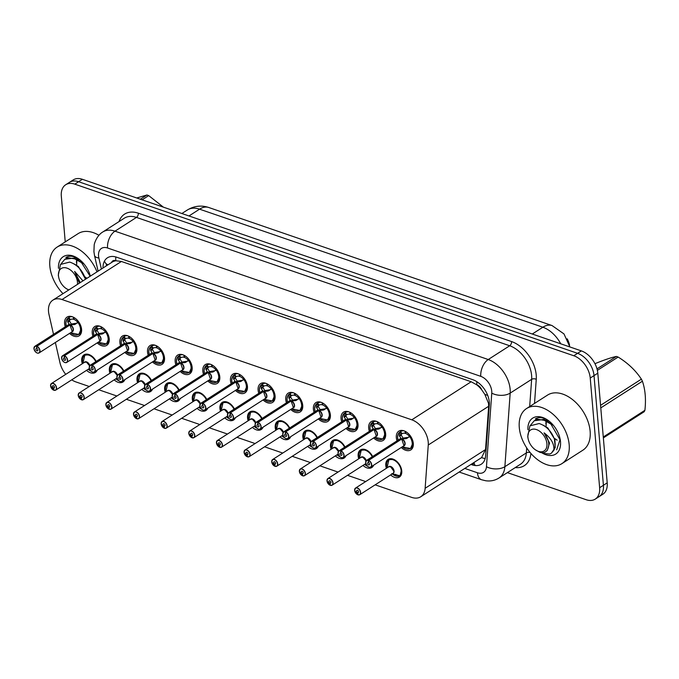 <?xml version="1.0" encoding="UTF-8"?>
<svg xmlns="http://www.w3.org/2000/svg" width="679" height="679" viewBox="0 0 679 679"><rect width="100%" height="100%" fill="white"/><g stroke="black" fill="none" stroke-linecap="round" stroke-linejoin="round"><path stroke-width="1.02" d="M97.224 370.106A10.474 6.765 57.3 0 1 95.349 372.474A10.474 6.765 57.3 0 1 86.539 370.344M82.295 363.732A10.474 6.765 57.3 0 1 81.709 360.914A10.474 6.765 57.3 0 1 84.043 354.837A10.474 6.765 57.3 0 1 96.206 361.432M124.868 379.62A10.474 6.765 57.3 0 1 122.992 381.98A10.474 6.765 57.3 0 1 114.182 379.85M109.939 373.238A10.474 6.765 57.3 0 1 109.353 370.42A10.474 6.765 57.3 0 1 111.687 364.343A10.474 6.765 57.3 0 1 123.841 370.938M152.512 389.126A10.474 6.765 57.3 0 1 150.636 391.486A10.474 6.765 57.3 0 1 141.826 389.356M137.582 382.744A10.474 6.765 57.3 0 1 136.997 379.926A10.474 6.765 57.3 0 1 139.331 373.849A10.474 6.765 57.3 0 1 151.485 380.444M180.156 398.632A10.474 6.765 57.3 0 1 178.28 400.992A10.474 6.765 57.3 0 1 169.47 398.862M165.226 392.25A10.474 6.765 57.3 0 1 164.641 389.432A10.474 6.765 57.3 0 1 166.975 383.355A10.474 6.765 57.3 0 1 179.129 389.95M207.799 408.138A10.474 6.765 57.3 0 1 205.924 410.498A10.474 6.765 57.3 0 1 197.114 408.376M192.87 401.756A10.474 6.765 57.3 0 1 192.284 398.938A10.474 6.765 57.3 0 1 194.618 392.861A10.474 6.765 57.3 0 1 206.772 399.456M235.443 417.644A10.474 6.765 57.3 0 1 233.568 420.004A10.474 6.765 57.3 0 1 224.757 417.882M220.514 411.262A10.474 6.765 57.3 0 1 219.928 408.444A10.474 6.765 57.3 0 1 222.262 402.375A10.474 6.765 57.3 0 1 234.416 408.962M263.087 427.15A10.474 6.765 57.3 0 1 261.211 429.51A10.474 6.765 57.3 0 1 252.401 427.388M248.158 420.768A10.474 6.765 57.3 0 1 247.572 417.95A10.474 6.765 57.3 0 1 249.906 411.881A10.474 6.765 57.3 0 1 262.06 418.476M290.722 436.656A10.474 6.765 57.3 0 1 288.855 439.024A10.474 6.765 57.3 0 1 280.045 436.894M275.801 430.282A10.474 6.765 57.3 0 1 275.216 427.456A10.474 6.765 57.3 0 1 277.55 421.387A10.474 6.765 57.3 0 1 289.704 427.982M318.366 446.162A10.474 6.765 57.3 0 1 316.499 448.53A10.474 6.765 57.3 0 1 307.689 446.4M303.445 439.788A10.474 6.765 57.3 0 1 302.859 436.962A10.474 6.765 57.3 0 1 305.194 430.893A10.474 6.765 57.3 0 1 317.348 437.488M346.01 455.668A10.474 6.765 57.3 0 1 344.143 458.036A10.474 6.765 57.3 0 1 335.333 455.906M331.089 449.294A10.474 6.765 57.3 0 1 330.503 446.468A10.474 6.765 57.3 0 1 332.829 440.399A10.474 6.765 57.3 0 1 344.991 446.994M373.654 465.174A10.474 6.765 57.3 0 1 371.786 467.542A10.474 6.765 57.3 0 1 362.976 465.412M358.733 458.8A10.474 6.765 57.3 0 1 358.147 455.974A10.474 6.765 57.3 0 1 360.473 449.905A10.474 6.765 57.3 0 1 372.635 456.5M386.376 468.306A10.474 6.765 57.3 0 1 385.791 465.48A10.474 6.765 57.3 0 1 388.116 459.411A10.474 6.765 57.3 0 1 396.494 461.151A10.474 6.765 57.3 0 1 401.756 470.971A10.474 6.765 57.3 0 1 399.422 477.048A10.474 6.765 57.3 0 1 390.62 474.918M65.303 326.786A11.144 7.189 57.3 0 1 64.598 323.535A11.144 7.189 57.3 0 1 67.077 317.076A11.144 7.189 57.3 0 1 75.98 318.926A11.144 7.189 57.3 0 1 81.582 329.374A11.144 7.189 57.3 0 1 79.103 335.833A11.144 7.189 57.3 0 1 69.547 333.397M92.947 336.292A11.144 7.189 57.3 0 1 92.242 333.041A11.144 7.189 57.3 0 1 94.721 326.582A11.144 7.189 57.3 0 1 103.624 328.432A11.144 7.189 57.3 0 1 109.226 338.88A11.144 7.189 57.3 0 1 106.747 345.348A11.144 7.189 57.3 0 1 97.19 342.903M120.59 345.798A11.144 7.189 57.3 0 1 119.886 342.547A11.144 7.189 57.3 0 1 122.364 336.088A11.144 7.189 57.3 0 1 131.268 337.938A11.144 7.189 57.3 0 1 136.869 348.395A11.144 7.189 57.3 0 1 134.391 354.854A11.144 7.189 57.3 0 1 124.834 352.409M148.234 355.304A11.144 7.189 57.3 0 1 147.53 352.053A11.144 7.189 57.3 0 1 150.008 345.594A11.144 7.189 57.3 0 1 158.911 347.444A11.144 7.189 57.3 0 1 164.513 357.901A11.144 7.189 57.3 0 1 162.035 364.36A11.144 7.189 57.3 0 1 152.478 361.915M175.878 364.81A11.144 7.189 57.3 0 1 175.174 361.559A11.144 7.189 57.3 0 1 177.652 355.1A11.144 7.189 57.3 0 1 186.555 356.95A11.144 7.189 57.3 0 1 192.157 367.407A11.144 7.189 57.3 0 1 189.679 373.866A11.144 7.189 57.3 0 1 180.122 371.421M203.522 374.316A11.144 7.189 57.3 0 1 202.817 371.073A11.144 7.189 57.3 0 1 205.296 364.606A11.144 7.189 57.3 0 1 214.199 366.456A11.144 7.189 57.3 0 1 219.801 376.913A11.144 7.189 57.3 0 1 217.322 383.372A11.144 7.189 57.3 0 1 207.766 380.927M231.166 383.822A11.144 7.189 57.3 0 1 230.461 380.579A11.144 7.189 57.3 0 1 232.939 374.112A11.144 7.189 57.3 0 1 241.843 375.971A11.144 7.189 57.3 0 1 247.445 386.419A11.144 7.189 57.3 0 1 244.966 392.878A11.144 7.189 57.3 0 1 235.409 390.433M258.809 393.328A11.144 7.189 57.3 0 1 258.105 390.086A11.144 7.189 57.3 0 1 260.583 383.627A11.144 7.189 57.3 0 1 269.487 385.477A11.144 7.189 57.3 0 1 275.088 395.925A11.144 7.189 57.3 0 1 272.61 402.384A11.144 7.189 57.3 0 1 263.053 399.939M286.453 402.834A11.144 7.189 57.3 0 1 285.749 399.591A11.144 7.189 57.3 0 1 288.227 393.133A11.144 7.189 57.3 0 1 297.13 394.983A11.144 7.189 57.3 0 1 302.732 405.431A11.144 7.189 57.3 0 1 300.254 411.89A11.144 7.189 57.3 0 1 290.697 409.445M314.097 412.34A11.144 7.189 57.3 0 1 313.392 409.098A11.144 7.189 57.3 0 1 315.871 402.639A11.144 7.189 57.3 0 1 324.774 404.489A11.144 7.189 57.3 0 1 330.376 414.937A11.144 7.189 57.3 0 1 327.898 421.396A11.144 7.189 57.3 0 1 318.341 418.96M341.741 421.846A11.144 7.189 57.3 0 1 341.036 418.603A11.144 7.189 57.3 0 1 343.515 412.145A11.144 7.189 57.3 0 1 352.418 413.995A11.144 7.189 57.3 0 1 358.02 424.443A11.144 7.189 57.3 0 1 355.541 430.902A11.144 7.189 57.3 0 1 345.976 428.466M369.384 431.352A11.144 7.189 57.3 0 1 368.68 428.109A11.144 7.189 57.3 0 1 371.158 421.651A11.144 7.189 57.3 0 1 380.062 423.501A11.144 7.189 57.3 0 1 385.664 433.949A11.144 7.189 57.3 0 1 383.185 440.408A11.144 7.189 57.3 0 1 373.62 437.972M397.028 440.866A11.144 7.189 57.3 0 1 396.324 437.615A11.144 7.189 57.3 0 1 398.802 431.157A11.144 7.189 57.3 0 1 407.706 433.007A11.144 7.189 57.3 0 1 413.307 443.455A11.144 7.189 57.3 0 1 410.829 449.914A11.144 7.189 57.3 0 1 401.264 447.478M375.156 484.831L411.61 497.368A19.64 12.68 -122.7 0 0 420.742 496.765L481.581 457.612L485.544 449.549L488.668 406.271L488.557 403.428L484.84 394.389L481.776 389.916A6.544 4.227 -122.7 0 0 476.879 384.849A19.64 11.628 -71 0 1 476.819 381.666M420.742 496.765A19.64 12.68 -122.7 0 0 425.139 488.277L428.262 445A19.64 12.68 -122.7 0 0 428.228 442.105A19.64 12.68 -122.7 0 0 411.797 419.817L62.027 299.532A19.64 12.68 -122.7 0 0 52.894 300.135A19.64 12.68 -122.7 0 0 49.007 314.572L53.514 334.348M476.879 384.849L476.624 384.755A19.64 12.68 57.3 0 1 481.776 389.916M52.894 300.135L112.247 262.086A19.64 12.68 57.3 0 1 116.101 260.778L115.837 260.685A6.544 4.227 -122.7 0 0 111.568 262.527M569.545 345.17A17.679 11.407 -122.7 0 0 567.203 338.821M476.624 384.755L471.175 381.751L121.405 261.466L116.101 260.778M71.728 379.841A19.64 12.68 -122.7 0 0 75.921 381.929L89.246 386.504M98.718 389.763L116.89 396.018M126.362 399.269L144.534 405.524M154.006 408.775L172.177 415.03M181.649 418.289L199.821 424.536M209.293 427.795L227.465 434.042M236.937 437.301L255.1 443.548M264.581 446.807L282.744 453.054M292.225 456.313L310.388 462.56M319.868 465.819L338.032 472.066M347.512 475.325L365.675 481.572M55.364 342.488L59.964 362.696A19.64 12.68 -122.7 0 0 65.744 374.35M65.235 241.894L61.314 196.146A19.64 12.68 57.3 0 1 65.685 184.756L69.47 182.328A19.64 12.68 57.3 0 1 78.603 181.726L577.583 353.326A19.64 12.68 57.3 0 1 594.015 375.614L603.419 485.29A19.64 12.68 57.3 0 1 599.048 496.672A19.64 12.68 57.3 0 0 603.419 485.29L594.015 375.614A19.64 12.68 57.3 0 0 577.583 353.326L78.603 181.726A19.64 12.68 57.3 0 0 69.47 182.328L73.256 179.901A19.64 12.68 57.3 0 1 82.388 179.298L581.368 350.899A19.64 12.68 57.3 0 1 597.809 373.178L607.204 482.854A19.64 12.68 57.3 0 1 602.842 494.244L595.262 499.099A19.64 12.68 57.3 0 1 586.13 499.702L507.391 472.626M471.09 464.487L472.109 464.843A19.64 12.68 -122.7 0 0 481.241 464.232A19.64 12.68 -122.7 0 0 485.638 455.745L489.304 404.896A19.64 12.68 -122.7 0 0 489.279 402.002A19.64 12.68 -122.7 0 0 472.839 379.714L116.576 257.197A19.64 12.68 -122.7 0 0 107.443 257.799A19.64 12.68 -122.7 0 0 103.013 268.01M65.685 184.756A19.64 12.68 57.3 0 1 74.809 184.153L573.789 355.754A19.64 12.68 57.3 0 1 590.229 378.042L599.633 487.717A19.64 12.68 57.3 0 1 595.262 499.099M106.374 265.854A19.64 12.68 57.3 0 1 106.425 263.961M410.269 448.692A9.82 6.34 -122.7 0 0 410.532 448.53A9.82 6.34 -122.7 0 0 412.722 442.844A9.82 6.34 -122.7 0 0 410.074 436.122L406.348 438.592L401.739 439.024L403.207 438.082L408.783 437.225M365.701 462.662A3.93 2.538 57.3 0 1 366.575 460.387A3.93 2.538 57.3 0 1 368.273 460.226L401.476 438.931L399.541 436.257L399.371 432.447A9.82 6.34 -122.7 0 0 399.201 432.599M365.769 463.12A3.93 2.538 57.3 0 1 365.709 462.747A3.794 2.453 -122.7 0 0 368.892 467.059A3.794 2.453 -122.7 0 0 371.506 464.742A3.794 2.453 -122.7 0 0 368.451 460.481L401.705 439.05L403.988 445.73A3.93 2.538 -122.7 0 0 404.862 443.455A3.93 2.538 -122.7 0 0 401.705 439.05L401.739 439.024M368.273 460.226L368.205 460.387A3.794 2.453 -122.7 0 0 365.718 462.747M410.371 435.926L412.739 443.328L410.523 448.539L412.976 446.969M399.379 435.519L401.357 434.254L399.787 432.167L400.534 431.623A9.82 6.34 57.3 0 1 400.78 431.462A9.82 6.34 57.3 0 1 404.064 430.842M405.753 433.075L405.295 433.363A7.197 4.651 -122.7 0 0 402.189 433.669A7.197 4.651 -122.7 0 0 402.104 433.72L401.357 434.254M368.451 460.481L368.561 462.62A1.307 0.849 57.3 0 1 369.605 464.088A1.307 0.849 57.3 0 1 369.317 464.843A1.307 0.849 57.3 0 1 368.273 464.631A1.307 0.849 57.3 0 1 367.611 463.401A1.307 0.849 57.3 0 1 367.908 462.645A1.307 0.849 57.3 0 1 368.468 462.586L368.553 462.535M405.295 433.363L405.04 431.25M405.686 431.589L405.779 433.533A7.197 4.651 -122.7 0 1 409.225 436.173L410.04 435.477M401.476 438.931L402.817 438.328M401.467 439.194L401.442 438.957A3.93 2.538 -122.7 0 0 399.744 439.118L366.575 460.387L365.667 462.705C367.008 466.405 368.722 467.831 370.819 466.999A3.93 2.538 57.3 0 1 367.993 466.592M368.468 462.586L368.205 460.387M399.328 432.481L398.335 433.771L397.571 437.064L398.047 440.213A9.574 6.179 57.4 0 1 399.193 432.846L399.787 432.167M400.941 434.526L402.944 437.989M407.222 438.218L407.875 437.615M409.199 436.953L409.225 436.173M354.659 490.357A3.93 2.538 57.3 0 1 355.533 488.074A3.93 2.538 57.3 0 1 358.673 488.727A3.93 2.538 57.3 0 1 360.651 492.411A3.93 2.538 57.3 0 1 359.777 494.694A3.93 2.538 57.3 0 1 358.079 494.855L357.977 494.787A3.794 2.453 -122.7 0 0 360.464 492.436A3.794 2.453 -122.7 0 0 357.29 488.125A3.794 2.453 -122.7 0 0 354.676 490.442A3.794 2.453 -122.7 0 0 357.731 494.702L357.629 492.564L358.571 491.961M391.749 473.662L400.058 475.792A9.82 6.34 -122.7 0 0 401.679 470.53A9.82 6.34 -122.7 0 0 401.569 469.673M395.713 460.54A9.82 6.34 -122.7 0 0 393.455 459.394A9.82 6.34 -122.7 0 0 388.897 459.691A9.82 6.34 -122.7 0 0 388.609 459.895M392.267 473.866A9.82 6.34 57.3 0 0 395.441 475.869L396.027 475.495M393.82 471.15A3.93 2.538 -122.7 0 0 390.535 466.694A3.93 2.538 -122.7 0 0 388.711 466.812L390.535 466.694L393.82 471.15A3.93 2.538 -122.7 0 1 392.946 473.424L359.777 494.694L358.028 494.864M357.629 492.564A1.307 0.849 57.3 0 1 356.577 491.095A1.307 0.849 57.3 0 1 356.865 490.331A1.307 0.849 57.3 0 1 357.909 490.552A1.307 0.849 57.3 0 1 358.571 491.783A1.307 0.849 57.3 0 1 358.274 492.538A1.307 0.849 57.3 0 1 357.714 492.598L358.563 492.046M395.891 474.443L396.095 476.089A9.82 6.34 57.3 0 0 400.338 475.69L401.051 475.224M395.441 475.869L395.373 474.375M357.714 492.598L357.977 494.787M393.455 459.394L388.889 459.7L390.45 458.69M400.058 475.784L401.544 469.545M400.058 475.792L400.576 475.521A9.82 6.34 57.3 0 1 400.338 475.69M382.625 439.186A9.82 6.34 -122.7 0 0 382.888 439.024L385.095 433.822L382.421 426.616L378.704 429.086L374.095 429.518L375.563 428.576L381.14 427.719M338.057 453.156A3.93 2.538 57.3 0 1 338.931 450.881A3.93 2.538 57.3 0 1 340.629 450.712L373.832 429.425L371.897 426.752L371.727 422.932A9.82 6.34 -122.7 0 0 371.557 423.093M338.125 453.606A3.93 2.538 57.3 0 1 338.066 453.241A3.794 2.453 -122.7 0 0 341.248 457.553A3.794 2.453 -122.7 0 0 343.863 455.236A3.794 2.453 -122.7 0 0 340.807 450.975L374.061 429.544L376.344 436.224A3.93 2.538 -122.7 0 0 377.218 433.949A3.93 2.538 -122.7 0 0 374.061 429.544L374.095 429.518M340.629 450.712L340.561 450.881A3.794 2.453 -122.7 0 0 338.074 453.241M385.332 437.463L382.888 439.024A9.82 6.34 -122.7 0 0 385.078 433.338A9.82 6.34 -122.7 0 0 382.43 426.607L382.727 426.42M371.736 426.013L373.713 424.748L372.143 422.661L372.89 422.117A9.82 6.34 57.3 0 1 373.136 421.956A9.82 6.34 57.3 0 1 376.421 421.336M378.11 423.569L377.651 423.857A7.197 4.651 -122.7 0 0 374.545 424.154A7.197 4.651 -122.7 0 0 374.46 424.214L373.713 424.748M340.807 450.975L340.917 453.114A1.307 0.849 57.3 0 1 341.97 454.582A1.307 0.849 57.3 0 1 341.673 455.337A1.307 0.849 57.3 0 1 340.629 455.125A1.307 0.849 57.3 0 1 339.967 453.895A1.307 0.849 57.3 0 1 340.264 453.139A1.307 0.849 57.3 0 1 340.824 453.08L340.909 453.029M377.651 423.857L377.397 421.744M378.042 422.083L378.135 424.027A7.197 4.651 -122.7 0 1 381.581 426.658L382.396 425.962M373.832 429.425L375.173 428.822M373.832 429.688L373.798 429.451A3.93 2.538 -122.7 0 0 372.1 429.612L338.931 450.881L338.032 453.199C339.364 456.891 341.079 458.325 343.175 457.493A3.93 2.538 57.3 0 1 340.349 457.086M340.824 453.08L340.561 450.881M371.685 422.975L370.692 424.265L369.928 427.558L370.403 430.707A9.574 6.179 57.4 0 1 371.549 423.34L372.143 422.661M373.297 425.02L375.3 428.483M379.586 428.712L380.232 428.109M381.564 427.447L381.581 426.658M354.981 429.68A9.82 6.34 -122.7 0 0 355.244 429.518A9.82 6.34 -122.7 0 0 357.434 423.823A9.82 6.34 -122.7 0 0 354.786 417.101L351.06 419.58L346.451 420.012L347.92 419.07L353.496 418.213M310.413 443.65A3.93 2.538 57.3 0 1 311.288 441.367A3.93 2.538 57.3 0 1 312.985 441.206L346.163 419.945L344.253 417.246L344.083 413.426A9.82 6.34 -122.7 0 0 343.913 413.587M310.481 444.1A3.93 2.538 57.3 0 1 310.422 443.735A3.794 2.453 -122.7 0 0 313.605 448.047A3.794 2.453 -122.7 0 0 316.219 445.73A3.794 2.453 -122.7 0 0 313.163 441.469L346.417 420.029L348.7 426.718A3.93 2.538 -122.7 0 0 349.575 424.443A3.93 2.538 -122.7 0 0 346.417 420.029L346.451 420.012M312.985 441.206L312.917 441.375A3.794 2.453 -122.7 0 0 310.43 443.735M355.083 416.914L357.451 424.316L355.236 429.527L357.689 427.957M344.092 416.507L346.069 415.242L344.499 413.155L345.246 412.611A9.82 6.34 57.3 0 1 345.492 412.45A9.82 6.34 57.3 0 1 348.777 411.83M350.466 414.063L350.008 414.351A7.197 4.651 -122.7 0 0 346.901 414.648A7.197 4.651 -122.7 0 0 346.816 414.708L346.069 415.242M313.163 441.469L313.274 443.608A1.307 0.849 57.3 0 1 314.326 445.076A1.307 0.849 57.3 0 1 314.029 445.831A1.307 0.849 57.3 0 1 312.985 445.619A1.307 0.849 57.3 0 1 312.323 444.389A1.307 0.849 57.3 0 1 312.62 443.633A1.307 0.849 57.3 0 1 313.18 443.574L313.265 443.523M350.008 414.351L349.753 412.238M350.398 412.577L350.491 414.521A7.197 4.651 -122.7 0 1 353.937 417.152L354.752 416.456M346.188 419.919L347.529 419.316M346.188 420.182L346.154 419.945A3.93 2.538 -122.7 0 0 344.457 420.106L311.288 441.367L310.388 443.693C311.72 447.385 313.435 448.819 315.531 447.987A3.93 2.538 57.3 0 1 312.705 447.58M313.18 443.574L312.917 441.375M344.041 413.469L343.048 414.759L342.284 418.052L342.759 421.201A9.574 6.179 57.4 0 1 343.905 413.825L344.499 413.155M345.653 415.514L347.656 418.977M351.943 419.206L352.588 418.603M353.92 417.941L353.937 417.152M327.337 420.174A9.82 6.34 -122.7 0 0 327.601 420.012A9.82 6.34 -122.7 0 0 329.79 414.317A9.82 6.34 -122.7 0 0 327.142 407.595L323.416 410.074L318.807 410.506L320.276 409.564L325.852 408.707M282.77 434.144A3.93 2.538 57.3 0 1 283.644 431.861A3.93 2.538 57.3 0 1 285.341 431.7L318.519 410.439L316.609 407.739L316.439 403.92A9.82 6.34 -122.7 0 0 316.27 404.081M285.341 431.7L285.273 431.869A3.794 2.453 -122.7 0 0 282.787 434.229A3.794 2.453 -122.7 0 0 285.969 438.541A3.794 2.453 -122.7 0 0 288.575 436.224A3.794 2.453 -122.7 0 0 285.519 431.954L318.774 410.523L321.057 417.212A3.93 2.538 -122.7 0 0 321.931 414.937A3.93 2.538 -122.7 0 0 318.774 410.523L318.807 410.506M327.439 407.408L329.816 414.81L327.592 420.021L319.351 418.306A9.574 6.179 57.4 0 0 328.297 418.909A9.574 6.179 57.4 0 0 326.701 407.909M316.448 407.001L318.426 405.736L316.855 403.649L317.611 403.105A9.82 6.34 57.3 0 1 317.848 402.944A9.82 6.34 57.3 0 1 321.133 402.324M322.822 404.557L322.364 404.845A7.197 4.651 -122.7 0 0 319.257 405.142A7.197 4.651 -122.7 0 0 319.172 405.202L318.426 405.736M285.519 431.954L285.63 434.102A1.307 0.849 57.3 0 1 286.682 435.57A1.307 0.849 57.3 0 1 286.385 436.325A1.307 0.849 57.3 0 1 285.341 436.113A1.307 0.849 57.3 0 1 284.679 434.883A1.307 0.849 57.3 0 1 284.976 434.119A1.307 0.849 57.3 0 1 285.536 434.068L285.621 434.017M322.364 404.845L322.109 402.732M322.754 403.071L322.848 405.015A7.197 4.651 -122.7 0 1 326.293 407.646L327.108 406.95M318.544 410.413L319.885 409.81M318.544 410.676L318.51 410.439A3.93 2.538 -122.7 0 0 316.813 410.6L283.644 431.861L282.744 434.187C284.077 437.879 285.791 439.313 287.888 438.481A3.93 2.538 57.3 0 1 285.061 438.074M285.536 434.068L285.273 431.869M316.397 403.963L315.404 405.244L314.64 408.537L315.115 411.695A9.574 6.179 57.4 0 1 316.27 404.319L316.855 403.649M318.01 406.008L320.013 409.471M324.299 409.7L324.944 409.098M326.276 408.435L326.293 407.646M299.694 410.659A9.82 6.34 -122.7 0 0 299.957 410.506A9.82 6.34 -122.7 0 0 302.147 404.811A9.82 6.34 -122.7 0 0 299.498 398.089L295.772 400.568L291.164 401L292.632 400.058L298.208 399.201M255.126 424.638A3.93 2.538 57.3 0 1 256 422.355A3.93 2.538 57.3 0 1 257.697 422.194L290.875 400.933L288.974 398.233L288.796 394.414A9.82 6.34 -122.7 0 0 288.626 394.575M255.194 425.088A3.93 2.538 57.3 0 1 255.134 424.723A3.794 2.453 -122.7 0 0 258.326 429.035A3.794 2.453 -122.7 0 0 260.931 426.718A3.794 2.453 -122.7 0 0 257.884 422.448L291.13 401.017L293.413 407.706A3.93 2.538 -122.7 0 0 294.287 405.431A3.93 2.538 -122.7 0 0 291.13 401.017L291.164 401M257.697 422.194L257.63 422.363A3.794 2.453 -122.7 0 0 255.143 424.723M299.795 397.902L302.172 405.304L299.948 410.515L302.401 408.945M288.804 397.495L290.782 396.23L289.212 394.143L289.967 393.599A9.82 6.34 57.3 0 1 290.205 393.43A9.82 6.34 57.3 0 1 293.489 392.818M295.178 395.051L294.728 395.339A7.197 4.651 -122.7 0 0 291.614 395.636A7.197 4.651 -122.7 0 0 291.529 395.696L290.782 396.23M257.884 422.448L257.986 424.596A1.307 0.849 57.3 0 1 259.038 426.064A1.307 0.849 57.3 0 1 258.741 426.819A1.307 0.849 57.3 0 1 257.697 426.607A1.307 0.849 57.3 0 1 257.044 425.377A1.307 0.849 57.3 0 1 257.333 424.613A1.307 0.849 57.3 0 1 257.893 424.562L257.978 424.511M294.728 395.339L294.465 393.226M295.11 393.565L295.204 395.509A7.197 4.651 -122.7 0 1 298.65 398.14L299.464 397.444M290.901 400.907L292.242 400.304M290.901 401.17L290.867 400.933A3.93 2.538 -122.7 0 0 289.169 401.094L256 422.355L255.1 424.681C256.433 428.373 258.147 429.807 260.244 428.975A3.93 2.538 57.3 0 1 257.417 428.568M257.893 424.562L257.63 422.363M288.753 394.457L287.76 395.738L286.996 399.031L287.472 402.18A9.574 6.179 57.4 0 1 288.626 394.813L289.212 394.143M290.366 396.502L292.369 399.965M296.655 400.194L297.3 399.591M298.633 398.929L298.65 398.14M327.015 480.851A3.93 2.538 57.3 0 1 327.889 478.568A3.93 2.538 57.3 0 1 331.029 479.221A3.93 2.538 57.3 0 1 333.007 482.905A3.93 2.538 57.3 0 1 332.133 485.179A3.93 2.538 57.3 0 1 330.435 485.349L330.342 485.281A3.794 2.453 -122.7 0 0 332.82 482.93A3.794 2.453 -122.7 0 0 329.646 478.619A3.794 2.453 -122.7 0 0 327.032 480.936A3.794 2.453 -122.7 0 0 330.087 485.196L329.986 483.058L330.928 482.446M368.077 451.034A9.82 6.34 -122.7 0 0 365.82 449.888A9.82 6.34 -122.7 0 0 361.253 450.185A9.82 6.34 -122.7 0 0 360.965 450.389M367.483 466.227A9.82 6.34 57.3 0 1 364.623 464.351M366.049 460.905A3.93 2.538 -122.7 0 0 362.892 457.188A3.93 2.538 -122.7 0 0 361.067 457.306L362.892 457.188L366.049 460.905A3.93 2.529 57.3 0 0 362.892 457.188A3.93 2.529 57.3 0 0 361.067 457.306L327.889 478.568L326.989 480.893L330.325 485.162M329.986 483.058A1.307 0.849 57.3 0 1 328.933 481.589A1.307 0.849 57.3 0 1 329.222 480.825A1.307 0.849 57.3 0 1 330.266 481.046A1.307 0.849 57.3 0 1 330.928 482.277A1.307 0.849 57.3 0 1 330.631 483.032A1.307 0.849 57.3 0 1 330.07 483.083L330.919 482.54M330.384 485.358L332.133 485.179L365.302 463.918A3.93 2.538 -122.7 0 0 365.794 463.434M330.07 483.083L330.342 485.281M365.82 449.888L361.245 450.194L359.361 458.393A9.574 6.179 57.3 0 1 362.807 449.973A9.574 6.179 57.3 0 1 372.236 456.755M371.931 466.286L372.415 466.286A9.82 6.34 -122.7 0 0 373.034 465.573M372.415 466.286L372.932 466.015A9.82 6.34 57.3 0 1 372.695 466.176A9.82 6.34 57.3 0 1 371.158 466.779M299.371 471.336A3.93 2.538 57.3 0 1 300.245 469.062A3.93 2.538 57.3 0 1 303.386 469.715A3.93 2.538 57.3 0 1 305.363 473.399A3.93 2.538 57.3 0 1 304.489 475.673A3.93 2.538 57.3 0 1 302.792 475.843L302.698 475.775A3.794 2.453 -122.7 0 0 305.177 473.416A3.794 2.453 -122.7 0 0 302.002 469.113A3.794 2.453 -122.7 0 0 299.388 471.43A3.794 2.453 -122.7 0 0 302.444 475.69L302.342 473.552L303.284 472.94M340.434 441.528A9.82 6.34 -122.7 0 0 338.176 440.374A9.82 6.34 -122.7 0 0 333.61 440.679A9.82 6.34 -122.7 0 0 333.321 440.883M339.839 456.721A9.82 6.34 57.3 0 1 336.979 454.845M338.405 451.399A3.93 2.538 -122.7 0 0 335.248 447.682A3.93 2.538 -122.7 0 0 333.423 447.8L335.248 447.682L338.405 451.399A3.93 2.529 57.3 0 0 335.248 447.682A3.93 2.529 57.3 0 0 333.423 447.8L300.245 469.062L299.346 471.387L302.681 475.656M302.342 473.552A1.307 0.849 57.3 0 1 301.289 472.083A1.307 0.849 57.3 0 1 301.578 471.319A1.307 0.849 57.3 0 1 302.622 471.54A1.307 0.849 57.3 0 1 303.284 472.771A1.307 0.849 57.3 0 1 302.995 473.526A1.307 0.849 57.3 0 1 302.427 473.577L303.275 473.034M302.741 475.852L304.489 475.673L337.658 454.412A3.93 2.538 -122.7 0 0 338.15 453.928M302.427 473.577L302.698 475.775M338.176 440.374L333.601 440.688L335.163 439.678M344.355 456.729A9.574 6.179 57.3 0 1 344.304 456.78L344.771 456.78A9.82 6.34 -122.7 0 0 345.39 456.067M344.771 456.78L345.288 456.509A9.82 6.34 57.3 0 1 345.051 456.67A9.82 6.34 57.3 0 1 343.515 457.273M271.727 461.83A3.93 2.538 57.3 0 1 272.602 459.556A3.93 2.538 57.3 0 1 275.742 460.209A3.93 2.538 57.3 0 1 277.719 463.893A3.93 2.538 57.3 0 1 276.845 466.167A3.93 2.538 57.3 0 1 275.148 466.329L275.054 466.269A3.794 2.453 -122.7 0 0 277.533 463.91A3.794 2.453 -122.7 0 0 274.358 459.607A3.794 2.453 -122.7 0 0 271.744 461.924A3.794 2.453 -122.7 0 0 274.8 466.184L274.698 464.046L275.64 463.434M312.79 432.022A9.82 6.34 -122.7 0 0 310.532 430.868A9.82 6.34 -122.7 0 0 305.966 431.173A9.82 6.34 -122.7 0 0 305.677 431.377M312.196 447.215A9.82 6.34 57.3 0 1 309.335 445.339M310.761 441.893A3.93 2.538 -122.7 0 0 307.604 438.167A3.93 2.538 -122.7 0 0 305.779 438.294L307.604 438.167L310.761 441.893A3.93 2.529 57.3 0 0 307.604 438.167A3.93 2.529 57.3 0 0 305.779 438.294L272.602 459.556L271.702 461.881L275.037 466.15M274.698 464.046A1.307 0.849 57.3 0 1 273.645 462.577A1.307 0.849 57.3 0 1 273.934 461.813A1.307 0.849 57.3 0 1 274.978 462.034A1.307 0.849 57.3 0 1 275.64 463.265A1.307 0.849 57.3 0 1 275.351 464.02A1.307 0.849 57.3 0 1 274.783 464.071L275.632 463.528M275.097 466.346L276.845 466.167L310.014 444.906A3.93 2.538 -122.7 0 0 310.507 444.422M274.783 464.071L275.054 466.269M310.532 430.868L305.957 431.173L307.528 430.172M316.643 447.266L317.127 447.266A9.82 6.34 -122.7 0 0 317.747 446.561M317.127 447.266L317.645 447.003A9.82 6.34 57.3 0 1 317.407 447.164A9.82 6.34 57.3 0 1 315.871 447.767M519.282 427.507A32.736 21.125 57.3 0 1 526.564 408.529A32.736 21.125 57.3 0 1 552.714 413.969A32.736 21.125 57.3 0 1 569.18 444.669A32.736 21.125 57.3 0 1 561.889 463.647A32.736 21.125 57.3 0 1 535.739 458.206A32.736 21.125 57.3 0 1 519.282 427.507M526.564 408.529L547.529 395.093A32.736 21.125 57.3 0 1 573.679 400.525A32.736 21.125 57.3 0 1 590.136 431.233A32.736 21.125 57.3 0 1 582.854 450.202L561.889 463.647M554.65 438.456L557.128 440.187M546.052 421.124L545.848 423.942M527.906 429.714A21.346 13.775 57.3 0 1 547.868 420.199A21.346 13.775 57.3 0 1 560.192 439.415A21.346 13.775 57.3 0 1 560.498 441.681A21.346 13.775 57.3 0 1 541.664 452.698M548.386 420.573L545.899 419.147C541.817 417.262 538.286 417.178 535.315 418.884L549.082 421.107M545.924 420.089A14.802 9.548 57.3 0 1 549.54 421.472M62.994 293.659A32.736 21.125 57.3 0 1 49.839 266.066A32.736 21.125 57.3 0 1 57.121 247.088A32.736 21.125 57.3 0 1 96.987 271.872M57.121 247.088L78.085 233.652A32.736 21.125 57.3 0 1 98.939 235.29M85.206 277.015L86.954 278.305M76.617 259.684L76.413 262.493M58.462 268.273A21.346 13.775 57.3 0 1 78.433 258.758A21.346 13.775 57.3 0 1 90.341 276.132M78.951 259.132L76.455 257.706C72.381 255.822 68.851 255.737 65.871 257.443L79.647 259.667M76.481 258.648A14.802 9.548 57.3 0 1 80.097 260.032M597.002 368.867L616.371 356.441C611.524 357.451 604.607 359.777 595.619 363.418L595.008 363.808M616.371 356.441A35.35 22.814 57.3 0 1 617.253 356.73A35.35 22.814 57.3 0 1 618.136 357.052L597.376 370.361M556.67 449.837L559.98 439.72L550.932 424.078L543.327 419.826L536.096 419.851L534.254 420.751L530.562 425.215M541.842 452.715L543.395 453.462L549.735 454.005L551.323 453.266L553.826 450.338C554.471 444.108 551.221 438.278 544.074 432.846C549.039 439.491 550.066 445.271 547.155 450.194C545.543 452.579 543.098 453.283 539.83 452.299L535.281 449.744A12.468 8.046 57.3 0 1 528.084 438.515A12.468 8.046 57.3 0 1 536.478 429.578A12.468 8.046 57.3 0 1 546.918 443.726A12.468 8.046 57.3 0 1 538.345 451.34A12.468 8.046 57.3 0 1 535.281 449.744M553.427 425.377L543.998 419.401L534.254 420.759M551.323 453.266L555.235 447.563L554.429 439.101C555.566 443.54 555.371 447.291 553.826 450.338M528.084 438.515L527.736 436.648L529.9 425.886L539.151 423.526C546.23 425.886 551.323 431.08 554.429 439.101M603.275 436.979L644.906 410.294A35.35 22.814 57.3 0 1 644.176 411.737L603.351 437.904M600.559 405.329L641.383 379.154A35.35 22.814 57.3 0 1 642.41 381.208L600.779 407.901M641.383 379.154C635.705 370.513 627.956 363.146 618.136 357.052M644.906 410.294C646.119 399.311 645.288 389.619 642.41 381.208M546.332 420.997L546.043 426.641M551.56 423.331L550.032 422.44M555.032 441.24L554.879 439.619L547.834 427.957L543.361 425.266M546.62 450.932L547.223 450.55L549.532 443.039L544.074 432.846M140.341 199.227L146.936 195L136.708 197.979M146.936 195A35.35 22.814 57.3 0 1 147.81 195.289A35.35 22.814 57.3 0 1 148.701 195.611L142.106 199.838M90.146 276.26L81.497 262.637L73.884 258.385L66.661 258.41L64.819 259.31L61.127 263.775M83.992 263.936L74.554 257.961L64.819 259.31M85.469 279.256L84.994 277.66L85.367 279.324M68.876 289.891A12.468 8.046 57.3 0 1 65.838 288.303A12.468 8.046 57.3 0 1 58.64 277.074A12.468 8.046 57.3 0 1 67.034 268.137A12.468 8.046 57.3 0 1 77.474 284.382M58.64 277.074L58.301 275.207L60.465 264.437L69.708 262.086C76.795 264.445 81.887 269.639 84.994 277.66M82.957 280.868L74.639 271.405L79.375 283.16M163.376 207.146L148.701 195.611M76.888 259.556L76.608 265.2M82.125 261.882L80.597 260.999M85.562 279.196L78.399 266.516L73.918 263.825M80.215 282.625L74.639 271.405M272.05 401.153A9.82 6.34 -122.7 0 0 272.313 401A9.82 6.34 -122.7 0 0 274.503 395.305A9.82 6.34 -122.7 0 0 271.855 388.583L268.129 391.062L263.52 391.494L264.988 390.552L270.565 389.695M227.482 415.132A3.93 2.538 57.3 0 1 228.356 412.849A3.93 2.538 57.3 0 1 230.054 412.688L263.231 391.427L261.33 388.719L261.152 384.908A9.82 6.34 -122.7 0 0 260.982 385.069M227.55 415.582A3.93 2.538 57.3 0 1 227.49 415.217A3.794 2.453 -122.7 0 0 230.682 419.529A3.794 2.453 -122.7 0 0 233.287 417.203A3.794 2.453 -122.7 0 0 230.24 412.942L263.486 391.511L265.769 398.2A3.93 2.538 -122.7 0 0 266.643 395.925A3.93 2.538 -122.7 0 0 263.486 391.511L263.52 391.494M230.054 412.688L229.986 412.857A3.794 2.453 -122.7 0 0 227.499 415.217M272.16 388.388L274.528 395.789L272.304 401.009L274.757 399.439M261.16 387.989L263.138 386.724L261.568 384.637L262.323 384.093A9.82 6.34 57.3 0 1 262.561 383.924A9.82 6.34 57.3 0 1 265.845 383.312M267.534 385.545L267.085 385.833A7.197 4.651 -122.7 0 0 263.97 386.13A7.197 4.651 -122.7 0 0 263.885 386.19L263.138 386.724M230.24 412.942L230.342 415.081A1.307 0.849 57.3 0 1 231.395 416.558A1.307 0.849 57.3 0 1 231.098 417.313A1.307 0.849 57.3 0 1 230.054 417.093A1.307 0.849 57.3 0 1 229.4 415.871A1.307 0.849 57.3 0 1 229.689 415.107A1.307 0.849 57.3 0 1 230.249 415.056L230.334 415.005M267.085 385.833L266.822 383.72M267.467 384.051L267.56 385.995A7.197 4.651 -122.7 0 1 271.006 388.634L271.821 387.938M263.257 391.401L264.606 390.798M263.257 391.664L263.223 391.427A3.93 2.538 -122.7 0 0 261.525 391.588L228.356 412.849L227.457 415.175C228.789 418.867 230.512 420.301 232.6 419.461A3.93 2.538 57.3 0 1 229.774 419.062M230.249 415.056L229.986 412.857M261.109 384.942L260.116 386.232L259.353 389.525L259.828 392.674A9.574 6.179 57.4 0 1 260.982 385.307L261.568 384.637M262.722 386.996L264.725 390.459M269.011 390.688L269.656 390.086M270.989 389.423L271.006 388.634M244.406 391.647A9.82 6.34 -122.7 0 0 244.669 391.494A9.82 6.34 -122.7 0 0 246.859 385.799A9.82 6.34 -122.7 0 0 244.211 379.077L240.485 381.556L235.876 381.988L237.344 381.046L242.921 380.189M199.838 405.618A3.93 2.538 57.3 0 1 200.712 403.343A3.93 2.538 57.3 0 1 202.41 403.182L235.588 381.921L233.686 379.213L233.338 375.801A9.574 6.179 57.4 0 0 232.184 383.168L231.709 380.019L232.473 376.726L233.466 375.436M199.906 406.076A3.93 2.538 57.3 0 1 199.847 405.711A3.794 2.453 -122.7 0 0 203.038 410.014A3.794 2.453 -122.7 0 0 205.644 407.697A3.794 2.453 -122.7 0 0 202.597 403.436L235.842 382.005L238.125 388.694A3.93 2.538 -122.7 0 0 239 386.419A3.93 2.538 -122.7 0 0 235.842 382.005L235.876 381.988M202.41 403.182L202.342 403.351A3.794 2.453 -122.7 0 0 199.855 405.711M244.516 378.882L246.884 386.283L244.661 391.494L247.114 389.933M233.517 378.483L235.494 377.218L233.932 375.131L234.679 374.587A9.82 6.34 57.3 0 1 234.917 374.418A9.82 6.34 57.3 0 1 238.202 373.806M239.891 376.03L239.441 376.327A7.197 4.651 -122.7 0 0 236.326 376.624A7.197 4.651 -122.7 0 0 236.25 376.684L235.494 377.218M202.597 403.436L202.698 405.575A1.307 0.849 57.3 0 1 203.751 407.052A1.307 0.849 57.3 0 1 203.454 407.807A1.307 0.849 57.3 0 1 202.41 407.587A1.307 0.849 57.3 0 1 201.756 406.365A1.307 0.849 57.3 0 1 202.045 405.601A1.307 0.849 57.3 0 1 202.614 405.55L202.69 405.499M239.441 376.327L239.178 374.214M239.823 374.545L239.916 376.489A7.197 4.651 -122.7 0 1 243.362 379.128L244.177 378.432M235.613 381.895L236.963 381.292M235.613 382.158L235.579 381.921A3.93 2.538 -122.7 0 0 233.89 382.082L200.712 403.343L199.813 405.669C201.154 409.361 202.868 410.795 204.956 409.955A3.93 2.538 57.3 0 1 202.13 409.556M202.614 405.55L202.342 403.351M235.078 377.49L237.081 380.953M241.368 381.182L242.013 380.579M243.345 379.917L243.362 379.128M233.508 375.394L233.932 375.131M216.762 382.141A9.82 6.34 -122.7 0 0 217.034 381.988A9.82 6.34 -122.7 0 0 219.215 376.293A9.82 6.34 -122.7 0 0 216.567 369.571L212.841 372.05L208.232 372.474L209.701 371.54L215.277 370.675M207.969 372.652L206.043 369.707L205.873 365.896A9.82 6.34 -122.7 0 0 205.695 366.049M172.262 396.57A3.93 2.538 57.3 0 1 172.194 396.112A3.93 2.538 57.3 0 1 173.069 393.837A3.93 2.538 57.3 0 1 174.766 393.676L174.698 393.845A3.794 2.453 -122.7 0 0 172.211 396.205A3.794 2.453 -122.7 0 0 175.394 400.508A3.794 2.453 -122.7 0 0 178 398.191A3.794 2.453 -122.7 0 0 174.953 393.93L208.198 372.499L210.482 379.188A3.93 2.538 -122.7 0 0 211.356 376.913A3.93 2.538 -122.7 0 0 208.198 372.499L208.232 372.474M216.873 369.376L219.241 376.777L217.017 381.988L219.47 380.427M205.873 368.977L207.85 367.704L206.289 365.616L207.036 365.081A9.82 6.34 57.3 0 1 207.273 364.912A9.82 6.34 57.3 0 1 210.558 364.3M212.247 366.524L211.797 366.821A7.197 4.651 -122.7 0 0 208.682 367.118A7.197 4.651 -122.7 0 0 208.606 367.178L207.85 367.704M174.953 393.93L175.055 396.069A1.307 0.849 57.3 0 1 176.107 397.538A1.307 0.849 57.3 0 1 175.81 398.301A1.307 0.849 57.3 0 1 174.766 398.081A1.307 0.849 57.3 0 1 174.113 396.859A1.307 0.849 57.3 0 1 174.401 396.095A1.307 0.849 57.3 0 1 174.97 396.044L175.046 395.993M211.797 366.821L211.534 364.708M212.179 365.039L212.272 366.983A7.197 4.651 -122.7 0 1 215.718 369.622L216.533 368.926M207.969 372.389L209.319 371.786M207.935 372.415A3.93 2.538 57.4 0 1 207.944 372.415L207.935 372.406A3.93 2.538 -122.7 0 0 206.246 372.576L173.069 393.837L172.169 396.163C173.51 399.855 175.224 401.281 177.312 400.449A3.93 2.538 57.3 0 1 174.486 400.05M174.766 393.676L207.935 372.406M174.97 396.044L174.698 393.845M205.822 365.93L204.829 367.22L204.065 370.513L204.54 373.662A9.574 6.179 57.4 0 1 205.695 366.295L206.289 365.616M207.435 367.984L209.438 371.447M213.724 371.676L214.369 371.073M215.701 370.411L215.718 369.622M244.092 452.324A3.93 2.538 57.3 0 1 244.958 450.05A3.93 2.538 57.3 0 1 248.098 450.703A3.93 2.538 57.3 0 1 250.076 454.387A3.93 2.538 57.3 0 1 249.201 456.661A3.93 2.538 57.3 0 1 247.504 456.823L247.411 456.763A3.794 2.453 -122.7 0 0 249.889 454.404A3.794 2.453 -122.7 0 0 246.715 450.101A3.794 2.453 -122.7 0 0 244.101 452.418A3.794 2.453 -122.7 0 0 247.156 456.678L247.054 454.54L247.996 453.928M285.146 422.516A9.82 6.34 -122.7 0 0 282.888 421.362A9.82 6.34 -122.7 0 0 278.322 421.667A9.82 6.34 -122.7 0 0 278.034 421.871M284.552 437.709A9.82 6.34 57.3 0 1 281.692 435.833M283.118 432.387A3.93 2.538 -122.7 0 0 279.96 428.661A3.93 2.538 -122.7 0 0 278.135 428.788L279.96 428.661L283.118 432.387A3.93 2.529 57.3 0 0 279.96 428.661A3.93 2.529 57.3 0 0 278.135 428.788L244.958 450.05L244.058 452.375L247.394 456.644M247.054 454.54A1.307 0.849 57.3 0 1 246.002 453.071A1.307 0.849 57.3 0 1 246.29 452.307A1.307 0.849 57.3 0 1 247.334 452.528A1.307 0.849 57.3 0 1 247.996 453.75A1.307 0.849 57.3 0 1 247.708 454.514A1.307 0.849 57.3 0 1 247.139 454.565L247.988 454.022M247.453 456.84L249.201 456.661L282.371 435.4A3.93 2.538 -122.7 0 0 282.863 434.916M247.139 454.565L247.411 456.763M282.888 421.362L278.314 421.667L279.884 420.666M288.999 437.76L289.483 437.76A9.82 6.34 -122.7 0 0 290.103 437.055M289.483 437.76L290.001 437.497A9.82 6.34 57.3 0 1 289.763 437.658A9.82 6.34 57.3 0 1 288.227 438.261M216.448 442.818A3.93 2.538 57.3 0 1 217.322 440.544A3.93 2.538 57.3 0 1 220.454 441.197A3.93 2.538 57.3 0 1 222.432 444.881A3.93 2.538 57.3 0 1 221.558 447.155A3.93 2.538 57.3 0 1 219.86 447.317L219.767 447.257A3.794 2.453 -122.7 0 0 222.245 444.898A3.794 2.453 -122.7 0 0 219.071 440.595A3.794 2.453 -122.7 0 0 216.457 442.912A3.794 2.453 -122.7 0 0 219.512 447.172L219.41 445.034L220.352 444.422M257.502 413.01A9.82 6.34 -122.7 0 0 255.245 411.856A9.82 6.34 -122.7 0 0 250.678 412.161A9.82 6.34 -122.7 0 0 250.39 412.365M256.908 428.203A9.82 6.34 57.3 0 1 254.048 426.327M255.474 422.881A3.93 2.538 -122.7 0 0 252.316 419.155A3.93 2.538 -122.7 0 0 250.492 419.274L252.316 419.155L255.474 422.881A3.93 2.529 57.3 0 0 252.316 419.155A3.93 2.529 57.3 0 0 250.492 419.274L217.322 440.544L216.414 442.869L219.75 447.138M219.41 445.034A1.307 0.849 57.3 0 1 218.358 443.557A1.307 0.849 57.3 0 1 218.646 442.801A1.307 0.849 57.3 0 1 219.69 443.022A1.307 0.849 57.3 0 1 220.352 444.244A1.307 0.849 57.3 0 1 220.064 445.008A1.307 0.849 57.3 0 1 219.495 445.059L220.344 444.516M219.809 447.325L221.558 447.155L254.727 425.894A3.93 2.538 -122.7 0 0 255.219 425.41M219.495 445.059L219.767 447.257M255.245 411.856L250.67 412.161L252.24 411.16M261.356 428.254L261.839 428.254A9.82 6.34 -122.7 0 0 262.459 427.549M261.839 428.254L262.357 427.991A9.82 6.34 57.3 0 1 262.119 428.152A9.82 6.34 57.3 0 1 260.583 428.755M188.804 433.312A3.93 2.538 57.3 0 1 189.679 431.038A3.93 2.538 57.3 0 1 192.811 431.691A3.93 2.538 57.3 0 1 194.788 435.375A3.93 2.538 57.3 0 1 193.914 437.649A3.93 2.538 57.3 0 1 192.216 437.811L192.123 437.751A3.794 2.453 -122.7 0 0 194.601 435.392A3.794 2.453 -122.7 0 0 191.427 431.089A3.794 2.453 -122.7 0 0 188.813 433.406A3.794 2.453 -122.7 0 0 191.868 437.666L191.767 435.528L192.709 434.916M229.858 403.504A9.82 6.34 -122.7 0 0 227.601 402.35A9.82 6.34 -122.7 0 0 223.035 402.655A9.82 6.34 -122.7 0 0 222.746 402.851M229.264 418.697A9.82 6.34 57.3 0 1 226.404 416.821M227.83 413.375A3.93 2.538 -122.7 0 0 224.673 409.649A3.93 2.538 -122.7 0 0 222.848 409.768L224.673 409.649L227.83 413.375A3.93 2.529 57.3 0 0 224.673 409.649A3.93 2.529 57.3 0 0 222.848 409.768L189.679 431.038L188.77 433.363L192.106 437.624M191.767 435.528A1.307 0.849 57.3 0 1 190.714 434.051A1.307 0.849 57.3 0 1 191.003 433.295A1.307 0.849 57.3 0 1 192.047 433.516A1.307 0.849 57.3 0 1 192.709 434.738A1.307 0.849 57.3 0 1 192.42 435.502A1.307 0.849 57.3 0 1 191.851 435.553L192.7 435.01M192.165 437.819L193.914 437.649L227.083 416.388A3.93 2.538 -122.7 0 0 227.575 415.896M191.851 435.553L192.123 437.751M227.601 402.35L223.026 402.655L221.15 410.863A9.574 6.179 57.3 0 1 224.588 402.443A9.574 6.179 57.3 0 1 234.017 409.225M233.712 418.748L234.196 418.739A9.82 6.34 -122.7 0 0 234.815 418.043M234.196 418.748L234.713 418.485A9.82 6.34 57.3 0 1 234.476 418.646A9.82 6.34 57.3 0 1 232.939 419.249M189.118 372.635A9.82 6.34 -122.7 0 0 189.39 372.482A9.82 6.34 -122.7 0 0 191.571 366.787A9.82 6.34 -122.7 0 0 188.923 360.065L185.197 362.544L180.589 362.968L182.057 362.026L187.633 361.169M180.325 363.146L178.399 360.201L178.229 356.39A9.82 6.34 -122.7 0 0 178.051 356.543M144.551 386.606A3.93 2.538 57.3 0 1 145.425 384.331A3.93 2.538 57.3 0 1 147.122 384.17L147.054 384.339A3.794 2.453 -122.7 0 0 144.568 386.699A3.794 2.453 -122.7 0 0 147.75 391.002A3.794 2.453 -122.7 0 0 150.356 388.685A3.794 2.453 -122.7 0 0 147.309 384.424L180.555 362.993L182.838 369.682A3.93 2.538 -122.7 0 0 183.712 367.398A3.93 2.538 -122.7 0 0 180.555 362.993L180.589 362.968M189.229 359.87L191.597 367.271L189.373 372.482L181.132 370.776A9.574 6.179 57.4 0 0 190.078 371.379A9.574 6.179 57.4 0 0 188.482 360.379M178.229 359.471L180.207 358.198L178.645 356.11L179.392 355.575A9.82 6.34 57.3 0 1 179.629 355.406A9.82 6.34 57.3 0 1 182.914 354.786M184.612 357.018L184.153 357.315A7.197 4.651 -122.7 0 0 181.038 357.612A7.197 4.651 -122.7 0 0 180.962 357.663L180.207 358.198M147.309 384.424L147.411 386.563A1.307 0.849 57.3 0 1 148.463 388.032A1.307 0.849 57.3 0 1 148.175 388.795A1.307 0.849 57.3 0 1 147.122 388.575A1.307 0.849 57.3 0 1 146.469 387.353A1.307 0.849 57.3 0 1 146.757 386.589A1.307 0.849 57.3 0 1 147.326 386.538L147.402 386.478M184.153 357.315L183.89 355.202M184.535 355.533L184.629 357.477A7.197 4.651 -122.7 0 1 188.075 360.116L188.889 359.42M180.325 362.883L181.675 362.28M180.291 362.909L180.291 362.9A3.93 2.538 -122.7 0 0 178.602 363.07L145.425 384.331L144.525 386.657C145.866 390.349 147.581 391.775 149.669 390.943A3.93 2.538 57.3 0 1 146.851 390.544M147.122 384.17L180.291 362.9A3.93 2.538 57.4 0 1 180.3 362.909M147.326 386.538L147.054 384.339M178.178 356.424L177.185 357.714L176.421 361.007L176.896 364.156A9.574 6.179 57.4 0 1 178.051 356.789L178.645 356.11M179.791 358.478L181.794 361.941M186.08 362.17L186.725 361.559M188.058 360.897L188.075 360.116M161.475 363.129A9.82 6.34 -122.7 0 0 161.746 362.976A9.82 6.34 -122.7 0 0 163.928 357.281A9.82 6.34 -122.7 0 0 161.279 350.559L157.553 353.038L152.945 353.462L154.413 352.52L159.989 351.663M152.682 353.632L150.755 350.695L150.585 346.884A9.82 6.34 -122.7 0 0 150.407 347.037M116.975 377.558A3.93 2.538 57.3 0 1 116.907 377.1A3.93 2.538 57.3 0 1 117.781 374.825A3.93 2.538 57.3 0 1 119.479 374.664L119.411 374.833A3.794 2.453 -122.7 0 0 116.924 377.193A3.794 2.453 -122.7 0 0 120.107 381.496A3.794 2.453 -122.7 0 0 122.712 379.179A3.794 2.453 -122.7 0 0 119.665 374.918L152.911 353.487L155.194 360.176A3.93 2.538 -122.7 0 0 156.068 357.892A3.93 2.538 -122.7 0 0 152.911 353.487L152.945 353.462M161.585 350.364L163.953 357.765L161.729 362.976L164.182 361.406M150.585 349.965L152.563 348.692L151.001 346.604L151.748 346.069A9.82 6.34 57.3 0 1 151.986 345.9A9.82 6.34 57.3 0 1 155.27 345.28M156.968 347.512L156.51 347.809A7.197 4.651 -122.7 0 0 153.395 348.106A7.197 4.651 -122.7 0 0 153.318 348.157L152.563 348.692M119.665 374.918L119.767 377.057A1.307 0.849 57.3 0 1 120.82 378.526A1.307 0.849 57.3 0 1 120.531 379.289A1.307 0.849 57.3 0 1 119.479 379.069A1.307 0.849 57.3 0 1 118.825 377.838A1.307 0.849 57.3 0 1 119.114 377.083A1.307 0.849 57.3 0 1 119.682 377.032L119.759 376.972M156.51 347.809L156.246 345.687M156.891 346.027L156.985 347.971A7.197 4.651 -122.7 0 1 160.431 350.61L161.246 349.914M152.69 353.377L154.031 352.774M119.479 374.664L152.648 353.394A3.93 2.538 57.4 0 1 152.656 353.403L152.648 353.394A3.93 2.538 -122.7 0 0 150.959 353.555L117.781 374.825L116.881 377.151C118.222 380.843 119.937 382.269 122.025 381.437A3.93 2.538 57.3 0 1 119.207 381.029M119.682 377.032L119.411 374.833M150.534 346.918L149.541 348.208L148.777 351.501L149.253 354.65A9.574 6.179 57.4 0 1 150.407 347.283L151.001 346.604M152.147 348.972L154.158 352.435M158.436 352.664L159.081 352.053M160.414 351.391L160.431 350.61M133.831 353.623A9.82 6.34 -122.7 0 0 134.102 353.47A9.82 6.34 -122.7 0 0 136.284 347.775A9.82 6.34 -122.7 0 0 133.636 341.053L129.91 343.532L125.301 343.956L126.769 343.014L132.346 342.157M125.038 344.126L123.111 341.189L122.941 337.378A9.82 6.34 -122.7 0 0 122.763 337.531M89.331 368.052A3.93 2.538 57.3 0 1 89.272 367.678A3.794 2.453 -122.7 0 0 92.463 371.99A3.794 2.453 -122.7 0 0 95.068 369.673A3.794 2.453 -122.7 0 0 92.021 365.412L125.267 343.981L127.55 350.67A3.93 2.538 -122.7 0 0 128.424 348.386A3.93 2.538 -122.7 0 0 125.267 343.981L125.301 343.956M89.272 367.594A3.93 2.538 57.3 0 1 90.137 365.319A3.93 2.538 57.3 0 1 91.835 365.158L91.767 365.327A3.794 2.453 -122.7 0 0 89.28 367.687M133.941 340.858L136.309 348.259L134.086 353.47L136.538 351.9M122.941 340.459L124.919 339.186L123.357 337.098L124.104 336.563A9.82 6.34 57.3 0 1 124.342 336.394A9.82 6.34 57.3 0 1 127.627 335.774M129.324 338.006L128.866 338.303A7.197 4.651 -122.7 0 0 125.759 338.6A7.197 4.651 -122.7 0 0 125.674 338.651L124.919 339.186M92.021 365.412L92.123 367.551A1.307 0.849 57.3 0 1 93.176 369.02A1.307 0.849 57.3 0 1 92.887 369.783A1.307 0.849 57.3 0 1 91.835 369.563A1.307 0.849 57.3 0 1 91.181 368.332A1.307 0.849 57.3 0 1 91.47 367.577A1.307 0.849 57.3 0 1 92.038 367.526L92.115 367.466M128.866 338.303L128.603 336.181M129.248 336.521L129.341 338.465A7.197 4.651 -122.7 0 1 132.795 341.104L133.602 340.408M125.046 343.871L126.387 343.268M125.012 343.897L125.004 343.888A3.93 2.538 -122.7 0 0 123.315 344.049L90.137 365.319L89.238 367.645C90.579 371.337 92.293 372.763 94.381 371.931A3.93 2.538 57.3 0 1 91.563 371.523M91.835 365.158L125.004 343.888A3.93 2.538 57.4 0 1 125.012 343.888M92.038 367.526L91.767 365.327M122.891 337.412L121.897 338.702L121.134 341.995L121.609 345.144A9.574 6.179 57.4 0 1 122.763 337.777L123.357 337.098M124.503 339.458L126.515 342.929M130.792 343.158L131.437 342.547M132.77 341.885L132.795 341.104M106.196 344.117A9.82 6.34 -122.7 0 0 106.459 343.964A9.82 6.34 -122.7 0 0 108.64 338.269A9.82 6.34 -122.7 0 0 105.992 331.547L102.266 334.026L97.657 334.45L99.126 333.508L104.702 332.651M97.394 334.62L95.467 331.683L95.119 328.271A9.574 6.179 57.4 0 0 93.965 335.638L93.49 332.489L94.254 329.196L95.247 327.906M61.628 358.088A3.93 2.538 57.3 0 1 62.502 355.813A3.93 2.538 57.3 0 1 64.191 355.652L64.123 355.821A3.794 2.453 -122.7 0 0 61.636 358.173A3.794 2.453 -122.7 0 0 64.819 362.484A3.794 2.453 -122.7 0 0 67.425 360.167A3.794 2.453 -122.7 0 0 64.378 355.906L64.48 358.045A1.307 0.849 57.3 0 1 65.532 359.514A1.307 0.849 57.3 0 1 65.243 360.277A1.307 0.849 57.3 0 1 64.191 360.057A1.307 0.849 57.3 0 1 63.537 358.826A1.307 0.849 57.3 0 1 63.826 358.071A1.307 0.849 57.3 0 1 64.395 358.011L64.48 357.96M106.297 331.352L108.665 338.753L106.45 343.964L98.2 342.25A9.574 6.179 57.4 0 0 107.146 342.853A9.574 6.179 57.4 0 0 105.551 331.853M95.298 330.953L97.275 329.68L95.714 327.592L96.46 327.049A9.82 6.34 57.3 0 1 96.698 326.888A9.82 6.34 57.3 0 1 99.983 326.268M101.68 328.5L101.222 328.797A7.197 4.651 -122.7 0 0 98.115 329.094A7.197 4.651 -122.7 0 0 98.031 329.145L97.275 329.68M64.378 355.906L64.454 355.737A3.93 2.538 57.3 0 1 67.611 360.15A3.93 2.538 57.3 0 1 66.737 362.425L99.906 341.155A3.93 2.538 -122.7 0 0 100.781 338.88A3.93 2.538 -122.7 0 0 97.623 334.475L99.906 341.155A3.93 2.538 57.4 0 0 100.611 337.972A3.93 2.538 57.4 0 0 97.997 334.645M64.454 355.737L97.623 334.475M101.222 328.797L100.959 326.675M101.604 327.015L101.697 328.959A7.197 4.651 -122.7 0 1 105.152 331.598L105.958 330.902M97.403 334.365L98.744 333.754M96.859 329.952L98.871 333.423M97.369 334.391L97.369 334.382A3.93 2.538 -122.7 0 0 95.671 334.543L62.502 355.813L61.594 358.13C62.935 361.831 64.649 363.257 66.737 362.425A3.93 2.538 57.3 0 1 63.919 362.017M64.191 355.652L97.369 334.382M64.395 358.011L64.123 355.821M103.149 333.652L103.794 333.041M105.126 332.379L105.152 331.598M95.289 327.864L95.714 327.592M78.552 334.611A9.82 6.34 -122.7 0 0 78.815 334.45A9.82 6.34 -122.7 0 0 80.996 328.763A9.82 6.34 -122.7 0 0 78.348 322.041L74.622 324.52L70.013 324.944L71.482 324.002L77.058 323.145M33.984 348.582A3.93 2.538 57.3 0 1 34.858 346.307A3.93 2.538 57.3 0 1 36.547 346.146L69.759 324.851L67.824 322.177L67.654 318.366A9.82 6.34 -122.7 0 0 67.484 318.519M34.043 349.04A3.93 2.538 57.3 0 1 33.992 348.666A3.794 2.453 -122.7 0 0 37.175 352.978A3.794 2.453 -122.7 0 0 39.781 350.661A3.794 2.453 -122.7 0 0 36.734 346.4L69.979 324.969L72.263 331.649A3.93 2.538 -122.7 0 0 73.137 329.374A3.93 2.538 -122.7 0 0 69.979 324.969L70.013 324.944M36.547 346.146L36.479 346.315A3.794 2.453 -122.7 0 0 33.992 348.666M78.654 321.846L81.022 329.247L78.806 334.458L81.251 332.888M67.654 321.439L69.631 320.174L68.07 318.086L68.817 317.543A9.82 6.34 57.3 0 1 69.054 317.382A9.82 6.34 57.3 0 1 72.339 316.762M74.036 318.994L73.578 319.291A7.197 4.651 -122.7 0 0 70.472 319.588A7.197 4.651 -122.7 0 0 70.387 319.639L69.631 320.174M36.734 346.4L36.836 348.539A1.307 0.849 57.3 0 1 37.888 350.008A1.307 0.849 57.3 0 1 37.6 350.771A1.307 0.849 57.3 0 1 36.547 350.551A1.307 0.849 57.3 0 1 35.894 349.32A1.307 0.849 57.3 0 1 36.182 348.565A1.307 0.849 57.3 0 1 36.751 348.505L36.836 348.454M73.578 319.291L73.315 317.169M73.96 317.509L74.053 319.453A7.197 4.651 -122.7 0 1 77.508 322.092L78.314 321.396M69.759 324.851L71.1 324.248M69.75 325.114L69.725 324.876A3.93 2.538 -122.7 0 0 68.027 325.037L34.858 346.307L33.95 348.624C35.291 352.325 37.006 353.751 39.093 352.919A3.93 2.538 57.3 0 1 36.276 352.511M36.751 348.505L36.479 346.315M67.603 318.4L66.61 319.69L65.846 322.983L66.321 326.132A9.574 6.179 57.4 0 1 67.476 318.765L68.07 318.086M69.224 320.446L71.227 323.917M75.505 324.146L76.15 323.535M77.482 322.873L77.508 322.092M161.161 423.806A3.93 2.538 57.3 0 1 162.035 421.532A3.93 2.538 57.3 0 1 165.167 422.185A3.93 2.538 57.3 0 1 167.144 425.869A3.93 2.538 57.3 0 1 166.27 428.143A3.93 2.538 57.3 0 1 164.573 428.305L164.479 428.245A3.794 2.453 -122.7 0 0 166.958 425.886A3.794 2.453 -122.7 0 0 163.783 421.574A3.794 2.453 -122.7 0 0 161.169 423.9A3.794 2.453 -122.7 0 0 164.225 428.16L164.123 426.013L165.065 425.41M202.215 393.998A9.82 6.34 -122.7 0 0 199.957 392.844A9.82 6.34 -122.7 0 0 195.391 393.149A9.82 6.34 -122.7 0 0 195.102 393.345M201.621 409.191A9.82 6.34 57.3 0 1 198.76 407.315M200.186 403.869A3.93 2.538 -122.7 0 0 197.029 400.143A3.93 2.538 -122.7 0 0 195.204 400.262L197.029 400.143L200.186 403.869A3.93 2.529 57.3 0 0 197.029 400.143A3.93 2.529 57.3 0 0 195.204 400.262L162.035 421.532L161.127 423.849L164.462 428.118M164.123 426.013A1.307 0.849 57.3 0 1 163.07 424.545A1.307 0.849 57.3 0 1 163.359 423.789A1.307 0.849 57.3 0 1 164.403 424.01A1.307 0.849 57.3 0 1 165.065 425.232A1.307 0.849 57.3 0 1 164.776 425.996A1.307 0.849 57.3 0 1 164.208 426.047L165.056 425.504M164.522 428.313L166.27 428.143L199.439 406.882A3.93 2.538 -122.7 0 0 199.932 406.39M164.208 426.047L164.479 428.245M199.957 392.844L195.382 393.149L196.952 392.148M206.068 409.242L206.552 409.233A9.82 6.34 -122.7 0 0 207.171 408.537M206.552 409.242L207.07 408.97A9.82 6.34 57.3 0 1 206.832 409.14A9.82 6.34 57.3 0 1 205.296 409.743M133.517 414.3A3.93 2.538 57.3 0 1 134.391 412.026A3.93 2.538 57.3 0 1 137.523 412.679A3.93 2.538 57.3 0 1 139.501 416.363A3.93 2.538 57.3 0 1 138.626 418.637A3.93 2.538 57.3 0 1 136.929 418.799L136.835 418.739A3.794 2.453 -122.7 0 0 139.314 416.38A3.794 2.453 -122.7 0 0 136.139 412.068A3.794 2.453 -122.7 0 0 133.534 414.385A3.794 2.453 -122.7 0 0 136.581 418.654L136.479 416.507L137.421 415.904M174.571 384.492A9.82 6.34 -122.7 0 0 172.313 383.338A9.82 6.34 -122.7 0 0 167.747 383.635A9.82 6.34 -122.7 0 0 167.458 383.839M173.977 399.685A9.82 6.34 57.3 0 1 171.116 397.809M172.542 394.363A3.93 2.538 -122.7 0 0 169.385 390.637A3.93 2.538 -122.7 0 0 167.56 390.756L169.385 390.637L172.542 394.363A3.93 2.529 57.3 0 0 169.385 390.637A3.93 2.529 57.3 0 0 167.56 390.756L134.391 412.026L133.483 414.343L136.819 418.612M136.479 416.507A1.307 0.849 57.3 0 1 135.427 415.039A1.307 0.849 57.3 0 1 135.715 414.283A1.307 0.849 57.3 0 1 136.768 414.496A1.307 0.849 57.3 0 1 137.421 415.726A1.307 0.849 57.3 0 1 137.133 416.49A1.307 0.849 57.3 0 1 136.564 416.541L137.413 415.998M136.878 418.807L138.626 418.637L171.795 397.368A3.93 2.538 -122.7 0 0 172.288 396.884M136.564 416.541L136.835 418.739M172.313 383.338L167.738 383.643L169.309 382.642M178.424 399.736L178.908 399.727A9.82 6.34 -122.7 0 0 179.528 399.031M178.908 399.736L179.426 399.464A9.82 6.34 57.3 0 1 179.188 399.634A9.82 6.34 57.3 0 1 177.652 400.228M105.873 404.794A3.93 2.538 57.3 0 1 106.747 402.52A3.93 2.538 57.3 0 1 109.879 403.173A3.93 2.538 57.3 0 1 111.857 406.857A3.93 2.538 57.3 0 1 110.983 409.131A3.93 2.538 57.3 0 1 109.285 409.293L109.192 409.233A3.794 2.453 -122.7 0 0 111.679 406.874A3.794 2.453 -122.7 0 0 108.496 402.562A3.794 2.453 -122.7 0 0 105.89 404.879A3.794 2.453 -122.7 0 0 108.937 409.14L108.835 407.001L109.777 406.398M146.927 374.986A9.82 6.34 -122.7 0 0 144.669 373.832A9.82 6.34 -122.7 0 0 140.103 374.129A9.82 6.34 -122.7 0 0 139.815 374.333M146.333 390.179A9.82 6.34 57.3 0 1 143.473 388.303M108.937 409.14L105.839 404.837L106.747 402.52L139.916 381.25A3.93 2.529 57.3 0 1 141.741 381.131A3.93 2.529 57.3 0 1 144.907 384.857A3.93 2.538 -122.7 0 0 141.741 381.131A3.93 2.538 -122.7 0 0 139.916 381.25L141.741 381.131L144.899 384.857M108.835 407.001A1.307 0.849 57.3 0 1 107.783 405.533A1.307 0.849 57.3 0 1 108.071 404.777A1.307 0.849 57.3 0 1 109.124 404.99A1.307 0.849 57.3 0 1 109.777 406.22A1.307 0.849 57.3 0 1 109.489 406.976A1.307 0.849 57.3 0 1 108.92 407.035L109.769 406.492M109.234 409.301L110.983 409.131L144.152 387.862A3.93 2.538 -122.7 0 0 144.644 387.378M108.92 407.035L109.192 409.233M144.669 373.832L140.095 374.137L141.665 373.136M150.78 390.23L151.273 390.23A9.82 6.34 -122.7 0 0 151.884 389.525M151.273 390.23L151.782 389.958A9.82 6.34 57.3 0 1 151.544 390.128A9.82 6.34 57.3 0 1 150.008 390.722M78.229 395.288A3.93 2.538 57.3 0 1 79.103 393.014A3.93 2.538 57.3 0 1 82.244 393.659A3.93 2.538 57.3 0 1 84.213 397.342A3.93 2.538 57.3 0 1 83.339 399.625A3.93 2.538 57.3 0 1 81.641 399.787L81.548 399.727A3.794 2.453 -122.7 0 0 84.035 397.368A3.794 2.453 -122.7 0 0 80.852 393.056A3.794 2.453 -122.7 0 0 78.246 395.373A3.794 2.453 -122.7 0 0 81.293 399.634L81.191 397.495L82.142 396.892M119.283 365.48A9.82 6.34 -122.7 0 0 117.026 364.326A9.82 6.34 -122.7 0 0 112.459 364.623A9.82 6.34 -122.7 0 0 112.171 364.827M118.689 380.664A9.82 6.34 57.3 0 1 115.829 378.797M117.263 375.343A3.93 2.538 -122.7 0 0 114.097 371.625A3.93 2.538 -122.7 0 0 112.273 371.744L114.097 371.625L117.255 375.351A3.93 2.529 57.3 0 0 114.097 371.625A3.93 2.529 57.3 0 0 112.273 371.744L79.103 393.014L78.195 395.331L81.531 399.6M81.191 397.495A1.307 0.849 57.3 0 1 80.139 396.027A1.307 0.849 57.3 0 1 80.428 395.271A1.307 0.849 57.3 0 1 81.48 395.484A1.307 0.849 57.3 0 1 82.134 396.714A1.307 0.849 57.3 0 1 81.845 397.47A1.307 0.849 57.3 0 1 81.276 397.529L82.125 396.986M81.59 399.795L83.339 399.625L116.508 378.356A3.93 2.538 -122.7 0 0 117.009 377.872M81.276 397.529L81.548 399.727M117.026 364.326L112.451 364.631L114.021 363.63M123.137 380.724L123.62 380.715A9.82 6.34 -122.7 0 0 124.24 380.011M123.629 380.724L124.138 380.452A9.82 6.34 57.3 0 1 123.901 380.622A9.82 6.34 57.3 0 1 122.364 381.216M50.586 385.782A3.93 2.538 57.3 0 1 51.46 383.508A3.93 2.538 57.3 0 1 54.6 384.153A3.93 2.538 57.3 0 1 56.569 387.836A3.93 2.538 57.3 0 1 55.695 390.119A3.93 2.538 57.3 0 1 54.006 390.281L53.904 390.221A3.794 2.453 -122.7 0 0 56.391 387.862A3.794 2.453 -122.7 0 0 53.208 383.55A3.794 2.453 -122.7 0 0 50.602 385.867A3.794 2.453 -122.7 0 0 53.649 390.128L53.548 387.989L54.498 387.386M91.64 355.966A9.82 6.34 -122.7 0 0 89.382 354.82A9.82 6.34 -122.7 0 0 84.816 355.117A9.82 6.34 -122.7 0 0 84.527 355.321M91.045 371.158A9.82 6.34 57.3 0 1 88.185 369.291M89.62 365.837A3.93 2.538 -122.7 0 0 86.454 362.119A3.93 2.538 -122.7 0 0 84.629 362.238L86.454 362.119L89.62 365.845A3.93 2.529 57.3 0 0 86.454 362.119A3.93 2.529 57.3 0 0 84.629 362.238L51.46 383.508L50.552 385.825L53.887 390.094M53.548 387.989A1.307 0.849 57.3 0 1 52.495 386.521A1.307 0.849 57.3 0 1 52.784 385.765A1.307 0.849 57.3 0 1 53.836 385.978A1.307 0.849 57.3 0 1 54.49 387.208A1.307 0.849 57.3 0 1 54.201 387.964A1.307 0.849 57.3 0 1 53.633 388.023L54.481 387.471M53.947 390.289L55.695 390.119L88.873 368.85A3.93 2.538 -122.7 0 0 89.365 368.366M53.633 388.023L53.904 390.221M89.382 354.82L84.807 355.125L82.931 363.324A9.574 6.179 57.3 0 1 86.377 354.913A9.574 6.179 57.3 0 1 95.798 361.686M95.493 371.218L95.977 371.209A9.82 6.34 -122.7 0 0 96.605 370.505M95.985 371.218L96.494 370.946A9.82 6.34 57.3 0 1 96.257 371.116A9.82 6.34 57.3 0 1 94.721 371.71M488.668 406.271L428.262 445M104.982 261.967A19.64 7.316 -12.8 0 0 108.003 264.81M475.156 465.531A19.64 11.628 -71 0 1 473.984 462.637M481.581 457.612A19.64 11.356 4.1 0 0 485.162 458.597M484.84 394.389A19.64 11.356 4.1 0 0 487.7 395.356M115.837 260.685A19.64 11.628 -71 0 1 115.812 256.951M471.175 381.751L411.797 419.817M485.544 449.549L425.139 488.277M121.405 261.466L62.027 299.532M560.727 343.795A26.184 16.899 -122.7 0 0 542.869 327.227L199.575 209.166A26.184 16.899 -122.7 0 0 187.404 209.972C194.219 205.873 201.332 205.05 208.742 207.494A22.916 13.563 109 0 0 199.575 209.166L188.983 215.956M532.285 334.017L542.869 327.227A22.916 13.563 -71 0 1 552.035 325.555L563.977 333.924L569.902 346.952M82.388 179.298L74.809 184.153M581.368 350.899L573.789 355.754M597.809 373.178L590.229 378.042M607.204 482.854L599.633 487.717M464.903 468.459L477.439 472.771A13.096 8.454 -122.7 0 0 486.461 466.711L491.766 393.141A13.096 8.454 -122.7 0 0 491.749 391.206A13.096 8.454 -122.7 0 0 480.791 376.353L107.554 247.988A13.096 8.454 -122.7 0 0 98.548 255.983A13.096 8.454 -122.7 0 0 98.871 258.02L101.383 269.054M107.554 247.988A13.096 7.749 109 0 1 114.989 231.174L488.226 359.531A26.184 16.899 57.3 0 1 510.141 389.237A26.184 16.899 57.3 0 1 510.184 393.107L531.649 379.34A26.184 16.899 -122.7 0 0 531.615 375.479A26.184 16.899 -122.7 0 0 509.7 345.764L136.462 217.407A26.184 16.899 -122.7 0 0 124.282 218.214L102.818 231.972A26.184 16.899 57.3 0 1 114.989 231.174L136.462 217.407A3.276 1.935 -71 0 0 138.321 213.198L511.559 341.562A3.276 1.935 -71 0 1 509.7 345.764L488.226 359.531A13.096 7.749 109 0 0 480.791 376.353M102.818 231.972C96.91 235.367 94.084 243.71 94.177 245.365L93.923 251.705L94.525 255.533A13.096 4.88 -12.8 0 0 98.871 258.02M511.559 341.562A29.46 19.012 57.3 0 1 536.215 374.986A29.46 19.012 57.3 0 1 536.257 379.332L534.517 403.436M530.902 453.436A29.46 19.012 57.3 0 1 515.251 467.585M119.054 221.566A29.46 19.012 57.3 0 1 138.321 213.198M491.766 393.141A13.096 7.571 4.1 0 0 510.184 393.107L504.879 466.677L526.344 452.91L526.709 447.902M486.461 466.711A13.096 7.571 4.1 0 0 504.879 466.677A26.184 16.899 57.3 0 1 499.014 477.991L520.479 464.232A26.184 16.899 -122.7 0 0 526.344 452.91A3.276 1.893 -175.9 0 1 530.18 452.587M529.688 406.526L531.649 379.34A3.276 1.893 -175.9 0 1 536.257 379.332M477.439 472.771A13.096 7.749 109 0 0 481.598 479.756L485.697 480.749C490.518 481.428 494.957 480.511 499.014 477.991M474.248 463.477L472.109 464.843M402.189 438.99A4.049 2.614 57.4 0 1 405.04 442.861A4.049 2.614 57.4 0 1 403.615 445.967M399.388 439.347A4.049 2.614 57.4 0 1 401.272 438.668M368.536 460.311A3.93 2.538 57.3 0 1 371.693 464.725A3.93 2.538 57.3 0 1 370.819 466.999L403.988 445.73A3.93 2.538 57.4 0 0 404.684 442.547A3.93 2.538 57.4 0 0 402.078 439.22M409.624 436.427A9.574 6.179 57.4 0 1 411.228 447.427A9.574 6.179 57.4 0 1 402.282 446.824L410.523 448.539M399.541 436.257L401.068 435.273M400.534 431.623L402.104 433.72M388.337 467.05A4.049 2.614 57.3 0 1 393.183 468.595A4.049 2.614 57.3 0 1 392.589 473.653M357.731 494.728A3.93 2.538 57.3 0 1 356.95 494.287M357.765 494.77L354.633 490.399L355.533 488.074L388.711 466.812A3.93 2.529 57.3 0 1 390.535 466.694A3.93 2.529 57.3 0 1 393.828 471.268M388.889 459.7L387.005 467.899A9.574 6.179 57.3 0 1 395.025 460.718A9.574 6.179 57.3 0 1 399.591 475.792M374.553 429.476A4.049 2.614 57.4 0 1 377.397 433.355A4.049 2.614 57.4 0 1 375.971 436.461M371.744 429.841A4.049 2.614 57.4 0 1 373.628 429.162M340.892 450.805A3.93 2.538 57.3 0 1 344.049 455.21A3.93 2.538 57.3 0 1 343.175 457.493L376.344 436.224A3.93 2.538 57.4 0 0 377.04 433.041A3.93 2.538 57.4 0 0 374.435 429.714M381.988 426.921A9.574 6.179 57.4 0 1 383.584 437.921A9.574 6.179 57.4 0 1 374.638 437.318L382.88 439.033M371.897 426.752L373.425 425.767M372.89 422.117L374.46 424.214M346.91 419.97A4.049 2.614 57.4 0 1 349.753 423.849A4.049 2.614 57.4 0 1 348.327 426.955M344.1 420.335A4.049 2.614 57.4 0 1 345.984 419.656M313.248 441.299A3.93 2.538 57.3 0 1 316.406 445.704A3.93 2.538 57.3 0 1 315.531 447.987L348.7 426.718A3.93 2.538 57.4 0 0 349.396 423.535A3.93 2.538 57.4 0 0 346.791 420.208M354.345 417.415A9.574 6.179 57.4 0 1 355.94 428.415A9.574 6.179 57.4 0 1 346.994 427.812L355.236 429.527M344.253 417.246L345.781 416.261M345.246 412.611L346.816 414.708M319.266 410.464A4.049 2.614 57.4 0 1 322.109 414.343A4.049 2.614 57.4 0 1 320.683 417.449M316.456 410.829A4.049 2.614 57.4 0 1 318.341 410.15M285.604 431.793A3.93 2.538 57.3 0 1 288.762 436.198A3.93 2.538 57.3 0 1 287.888 438.481L321.057 417.212A3.93 2.538 57.4 0 0 321.753 414.02A3.93 2.538 57.4 0 0 319.147 410.702M316.609 407.739L318.137 406.755M317.611 403.105L319.172 405.202M291.622 400.958A4.049 2.614 57.4 0 1 294.465 404.837A4.049 2.614 57.4 0 1 293.039 407.943M288.813 401.323A4.049 2.614 57.4 0 1 290.697 400.644M257.961 422.287A3.93 2.538 57.3 0 1 261.118 426.692A3.93 2.538 57.3 0 1 260.244 428.975L293.413 407.706A3.93 2.538 57.4 0 0 294.109 404.514A3.93 2.538 57.4 0 0 291.503 401.187M299.057 398.403A9.574 6.179 57.4 0 1 300.653 409.403A9.574 6.179 57.4 0 1 291.707 408.8L299.948 410.515M288.974 398.233L290.502 397.249M289.967 393.599L291.529 395.696M360.693 457.544A4.049 2.614 57.3 0 1 363.647 457.247A4.049 2.614 57.3 0 1 366.261 460.651M365.854 463.647A4.049 2.614 57.3 0 1 364.946 464.147M330.087 485.222A3.93 2.538 57.3 0 1 329.307 484.781M333.049 448.038A4.049 2.614 57.3 0 1 336.003 447.741A4.049 2.614 57.3 0 1 338.617 451.136M338.21 454.141A4.049 2.614 57.3 0 1 337.302 454.641M302.444 475.716A3.93 2.538 57.3 0 1 301.671 475.275M333.601 440.688L331.717 448.887A9.574 6.179 57.3 0 1 335.163 440.467A9.574 6.179 57.3 0 1 344.593 447.249M305.406 438.524A4.049 2.614 57.3 0 1 308.359 438.235A4.049 2.614 57.3 0 1 310.974 441.63M310.566 444.635A4.049 2.614 57.3 0 1 309.658 445.135M274.8 466.21A3.93 2.538 57.3 0 1 274.027 465.769M305.957 431.173L304.073 439.381A9.574 6.179 57.3 0 1 307.519 430.961A9.574 6.179 57.3 0 1 316.949 437.743M263.978 391.452A4.049 2.614 57.4 0 1 266.822 395.331A4.049 2.614 57.4 0 1 265.396 398.437M261.169 391.817A4.049 2.614 57.4 0 1 263.053 391.138M230.317 412.781A3.93 2.538 57.3 0 1 233.474 417.186A3.93 2.538 57.3 0 1 232.6 419.461L265.769 398.2A3.93 2.538 57.4 0 0 266.465 395.008A3.93 2.538 57.4 0 0 263.859 391.681M271.413 388.897A9.574 6.179 57.4 0 1 273.009 399.897A9.574 6.179 57.4 0 1 264.063 399.294L272.304 401.009M261.33 388.719L262.858 387.743M262.323 384.093L263.885 386.19M236.334 381.946A4.049 2.614 57.4 0 1 239.178 385.825A4.049 2.614 57.4 0 1 237.752 388.931M233.525 382.311A4.049 2.614 57.4 0 1 235.418 381.632M202.673 403.275A3.93 2.538 57.3 0 1 205.83 407.68A3.93 2.538 57.3 0 1 204.956 409.955L238.125 388.694A3.93 2.538 57.4 0 0 238.821 385.502A3.93 2.538 57.4 0 0 236.216 382.175M243.769 379.391A9.574 6.179 57.4 0 1 245.365 390.391A9.574 6.179 57.4 0 1 236.419 389.788L244.661 391.503M233.686 379.213L235.214 378.237M234.679 374.587L236.25 376.684M208.691 372.44A4.049 2.614 57.4 0 1 211.534 376.319A4.049 2.614 57.4 0 1 210.108 379.425M205.881 372.805A4.049 2.614 57.4 0 1 207.774 372.126M175.029 393.769A3.93 2.538 57.3 0 1 178.187 398.174A3.93 2.538 57.3 0 1 177.312 400.449L210.482 379.188A3.93 2.538 57.4 0 0 211.177 375.996A3.93 2.538 57.4 0 0 208.572 372.669M216.126 369.885A9.574 6.179 57.4 0 1 217.721 380.885A9.574 6.179 57.4 0 1 208.776 380.282L217.017 381.988M206.043 369.707L207.57 368.731M207.036 365.081L208.606 367.178M277.762 429.018A4.049 2.614 57.3 0 1 280.716 428.721A4.049 2.614 57.3 0 1 283.33 432.124M282.922 435.12A4.049 2.614 57.3 0 1 282.014 435.629M247.156 456.704A3.93 2.538 57.3 0 1 246.384 456.263M278.314 421.667L276.429 429.875A9.574 6.179 57.3 0 1 279.875 421.455A9.574 6.179 57.3 0 1 289.305 428.237M250.118 419.512A4.049 2.614 57.3 0 1 253.072 419.215A4.049 2.614 57.3 0 1 255.686 422.618M255.279 425.614A4.049 2.614 57.3 0 1 254.37 426.123M219.512 447.198A3.93 2.538 57.3 0 1 218.74 446.757M248.794 420.369A9.574 6.179 57.3 0 1 252.232 411.949A9.574 6.179 57.3 0 1 261.661 418.731M222.474 410.006A4.049 2.614 57.3 0 1 225.428 409.709A4.049 2.614 57.3 0 1 228.042 413.112M227.635 416.108A4.049 2.614 57.3 0 1 226.727 416.617M191.868 437.683A3.93 2.538 57.3 0 1 191.096 437.242M181.047 362.934A4.049 2.614 57.4 0 1 183.89 366.804A4.049 2.614 57.4 0 1 182.464 369.919M178.238 363.299A4.049 2.614 57.4 0 1 180.13 362.62M147.385 384.255A3.93 2.538 57.3 0 1 150.543 388.668A3.93 2.538 57.3 0 1 149.669 390.943L182.838 369.682A3.93 2.538 57.4 0 0 183.542 366.49A3.93 2.538 57.4 0 0 180.928 363.163M178.399 360.201L179.927 359.225M179.392 355.575L180.962 357.663M153.403 353.428A4.049 2.614 57.4 0 1 156.246 357.298A4.049 2.614 57.4 0 1 154.829 360.413M150.594 353.793A4.049 2.614 57.4 0 1 152.486 353.114M119.742 374.749A3.93 2.538 57.3 0 1 122.899 379.162A3.93 2.538 57.3 0 1 122.025 381.437L155.194 360.176A3.93 2.538 57.4 0 0 155.898 356.984A3.93 2.538 57.4 0 0 153.284 353.657M160.838 350.873A9.574 6.179 57.4 0 1 162.434 361.873A9.574 6.179 57.4 0 1 153.488 361.262L161.729 362.976M150.755 350.695L152.283 349.719M151.748 346.069L153.318 348.157M125.759 343.922A4.049 2.614 57.4 0 1 128.603 347.792A4.049 2.614 57.4 0 1 127.185 350.907M122.95 344.287A4.049 2.614 57.4 0 1 124.843 343.608M92.098 365.243A3.93 2.538 57.3 0 1 95.255 369.656A3.93 2.538 57.3 0 1 94.381 371.931L127.55 350.67A3.93 2.538 57.4 0 0 128.255 347.478A3.93 2.538 57.4 0 0 125.64 344.151M133.194 341.367A9.574 6.179 57.4 0 1 134.79 352.367A9.574 6.179 57.4 0 1 125.844 351.756L134.086 353.47M123.111 341.189L124.639 340.213M124.104 336.563L125.674 338.651M98.115 334.416A4.049 2.614 57.4 0 1 100.959 338.286A4.049 2.614 57.4 0 1 99.541 341.393M95.306 334.781A4.049 2.614 57.4 0 1 97.199 334.093M95.467 331.683L96.995 330.707M96.46 327.049L98.031 329.145M70.472 324.91A4.049 2.614 57.4 0 1 73.324 328.78A4.049 2.614 57.4 0 1 71.898 331.887M67.662 325.275A4.049 2.614 57.4 0 1 69.555 324.587M36.81 346.231A3.93 2.538 57.3 0 1 39.968 350.644A3.93 2.538 57.3 0 1 39.093 352.919L72.263 331.649A3.93 2.538 57.4 0 0 72.967 328.466A3.93 2.538 57.4 0 0 70.353 325.139M77.907 322.347A9.574 6.179 57.4 0 1 79.502 333.347A9.574 6.179 57.4 0 1 70.557 332.744L78.806 334.458M67.824 322.177L69.351 321.201M68.817 317.543L70.387 319.639M194.831 400.5A4.049 2.614 57.3 0 1 197.784 400.203A4.049 2.614 57.3 0 1 200.398 403.606M199.991 406.602A4.049 2.614 57.3 0 1 199.083 407.111M164.225 428.177A3.93 2.538 57.3 0 1 163.452 427.736M195.382 393.149L193.507 401.357A9.574 6.179 57.3 0 1 196.944 392.937A9.574 6.179 57.3 0 1 206.374 399.719M167.187 390.994A4.049 2.614 57.3 0 1 170.14 390.697A4.049 2.614 57.3 0 1 172.755 394.1M172.347 397.096A4.049 2.614 57.3 0 1 171.439 397.605M136.581 418.671A3.93 2.538 57.3 0 1 135.808 418.23M167.738 383.643L165.863 391.851A9.574 6.179 57.3 0 1 169.3 383.431A9.574 6.179 57.3 0 1 178.73 390.213M139.543 381.488A4.049 2.614 57.3 0 1 142.497 381.191A4.049 2.614 57.3 0 1 145.111 384.594M144.703 387.59A4.049 2.614 57.3 0 1 143.795 388.099M108.937 409.165A3.93 2.538 57.3 0 1 108.165 408.724M138.219 382.336A9.574 6.179 57.3 0 1 141.665 373.925A9.574 6.179 57.3 0 1 151.086 380.698M111.899 371.982A4.049 2.614 57.3 0 1 114.853 371.685A4.049 2.614 57.3 0 1 117.467 375.088M117.06 378.084A4.049 2.614 57.3 0 1 116.151 378.585M81.302 399.659A3.93 2.538 57.3 0 1 80.521 399.218M112.451 364.631L110.575 372.83A9.574 6.179 57.3 0 1 114.021 364.419A9.574 6.179 57.3 0 1 123.442 371.192M84.264 362.476A4.049 2.614 57.3 0 1 87.209 362.179A4.049 2.614 57.3 0 1 89.823 365.582M89.416 368.578A4.049 2.614 57.3 0 1 88.508 369.079M53.658 390.153A3.93 2.538 57.3 0 1 52.877 389.712M208.742 207.494L552.035 325.555M187.404 209.972L181.879 213.512M459.267 472.075L481.598 479.756M94.525 255.533L98.09 271.167M400.78 431.462L402.375 430.435M373.136 421.956L374.732 420.929M345.492 412.45L347.088 411.423M327.601 420.012L330.045 418.451M317.848 402.944L319.444 401.917M290.205 393.43L291.8 392.411M361.253 450.185L362.807 449.184M372.695 466.176L373.408 465.718M345.051 456.67L345.764 456.212M317.407 447.164L318.12 446.706M65.838 288.303L66.949 289.084M262.561 383.924L264.156 382.905M234.917 374.418L236.513 373.399M207.273 364.912L208.869 363.885M289.763 437.658L290.476 437.2M250.67 412.161L248.786 420.369M262.119 428.152L262.832 427.694M223.035 402.655L224.596 401.654M234.476 418.646L235.189 418.188M189.39 372.482L191.826 370.912M179.629 355.406L181.225 354.379M151.986 345.9L153.581 344.873M124.342 336.394L125.938 335.367M106.459 343.964L108.895 342.394M96.698 326.888L98.294 325.861M69.054 317.382L70.65 316.355M206.832 409.14L207.553 408.682M179.188 399.634L179.91 399.176M140.095 374.137L138.219 382.345M151.544 390.128L152.266 389.67M123.901 380.622L124.622 380.164M84.816 355.117L86.377 354.115M96.257 371.116L96.978 370.649"/></g></svg>
